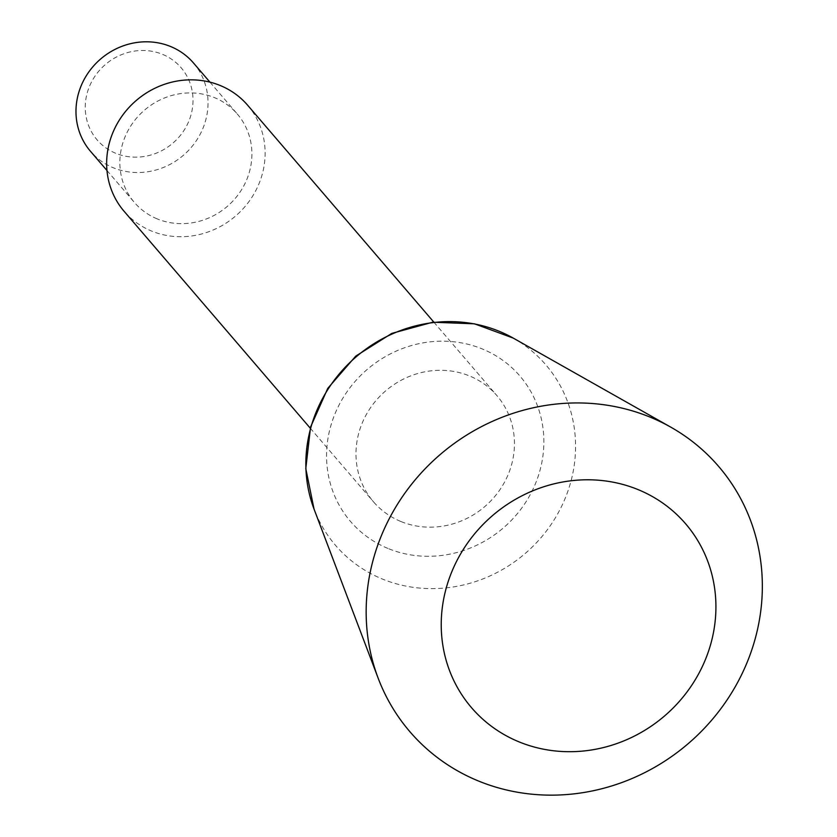 <?xml version="1.0" encoding="UTF-8"?>
<svg xmlns="http://www.w3.org/2000/svg" width="837" height="837" viewBox="0 0 837 837"><rect width="100%" height="100%" fill="white"/><g stroke="black" fill="none" stroke-linecap="round" stroke-linejoin="round"><path stroke-width="0.63" stroke-dasharray="4.18 3.14" d="M115.663 153.255A55.357 51.8 -40.6 0 1 108.873 61.75A55.357 51.8 -40.6 0 1 192.876 96.454A55.357 51.8 -40.6 0 1 115.663 153.255M193.483 62.974A67.839 63.486 -40.6 0 1 193.661 144.435A67.839 63.486 -40.6 0 1 113.236 167.735A67.839 63.486 -40.6 0 1 90.532 151.351M157.126 218.855A67.839 63.486 -40.6 0 1 134.412 202.47A67.839 63.486 -40.6 0 1 144.539 110.107A67.839 63.486 -40.6 0 1 237.363 114.094A67.839 63.486 -40.6 0 1 237.541 195.555A67.839 63.486 -40.6 0 1 157.126 218.855M247.658 105.253A81.409 76.177 -40.6 0 1 247.878 203.014A81.409 76.177 -40.6 0 1 151.371 230.97A81.409 76.177 -40.6 0 1 124.117 211.311M400.703 521.43A81.409 76.177 -40.6 0 1 373.448 501.761A81.409 76.177 -40.6 0 1 385.595 390.931A81.409 76.177 -40.6 0 1 496.99 395.713A81.409 76.177 -40.6 0 1 497.209 493.464A81.409 76.177 -40.6 0 1 400.703 521.43M387.887 548.413A111.624 104.458 -40.6 0 1 374.191 363.896A111.624 104.458 -40.6 0 1 543.579 433.89A111.624 104.458 -40.6 0 1 387.887 548.413M513.238 338.096A138.576 129.672 -40.6 0 1 558.457 512.443A138.576 129.672 -40.6 0 1 381.954 578.859A138.576 129.672 -40.6 0 1 314.042 509.095M106.979 170.518L134.412 202.47M209.941 82.141L237.363 114.094M310.255 428.157L373.448 501.761M433.807 322.099L496.99 395.713"/><path stroke-width="1.26" d="M106.979 170.518L90.532 151.351A67.839 63.486 -40.6 0 1 100.66 58.988A67.839 63.486 -40.6 0 1 193.483 62.974L209.941 82.141M310.255 428.157L124.117 211.311A81.409 76.177 -40.6 0 1 136.264 100.471A81.409 76.177 -40.6 0 1 247.658 105.253L433.807 322.099M477.948 780.785A203.527 190.459 -40.6 0 1 378.209 678.315A203.527 190.459 -40.6 0 1 440.199 454.533A203.527 190.459 -40.6 0 1 670.782 427.152A203.527 190.459 -40.6 0 1 737.198 683.233A203.527 190.459 -40.6 0 1 477.948 780.785M518.752 741.749A141.118 132.047 -40.6 0 1 501.436 508.498A141.118 132.047 -40.6 0 1 715.562 596.99A141.118 132.047 -40.6 0 1 518.752 741.749M513.238 338.096L474.485 323.814L432.687 322.224L391.842 333.377L355.746 356.133L327.769 388.358L310.558 427.058L305.787 468.615L314.042 509.095A138.576 129.672 -40.6 0 1 356.248 356.74A138.576 129.672 -40.6 0 1 513.238 338.096L670.782 427.152M314.042 509.095L378.209 678.315"/></g></svg>
